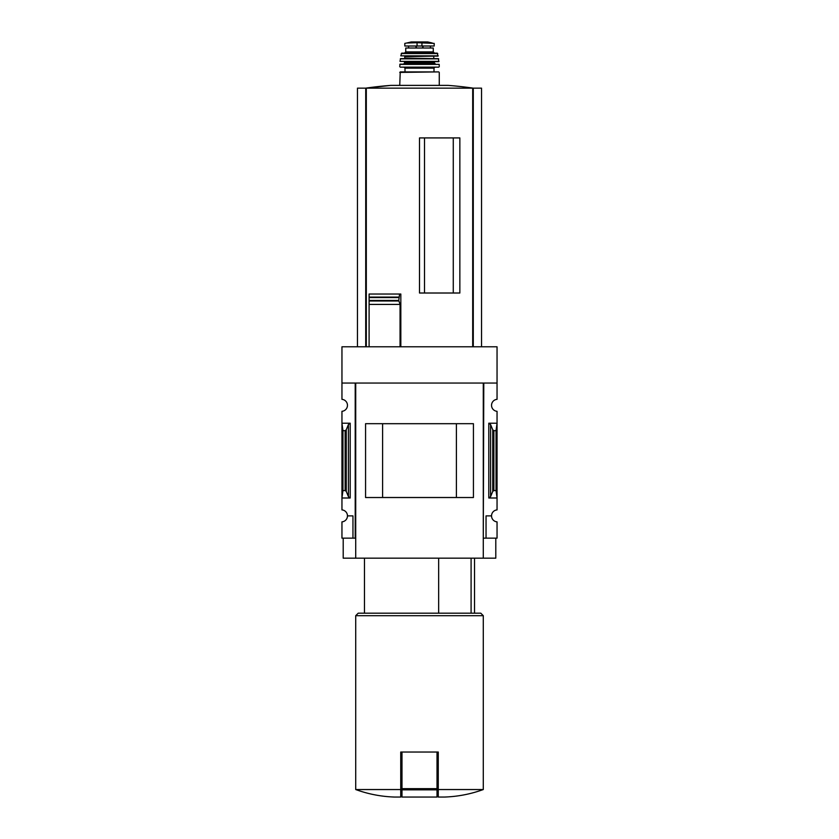 <?xml version="1.0" encoding="UTF-8"?>
<svg xmlns="http://www.w3.org/2000/svg" width="839" height="839" viewBox="0 0 839 839"><rect width="100%" height="100%" fill="white"/><g stroke="black" fill="none" stroke-linecap="round" stroke-linejoin="round"><path stroke-width="1.26" d="M483.285 538.145L483.788 383.056L497.045 383.056L497.045 346.79L341.955 346.79L341.955 399.343A5.999 5.999 0 0 1 347.461 405.321A5.999 5.999 0 0 1 341.955 411.309L341.955 509.902A5.999 5.999 0 0 1 347.461 515.891L352.957 515.891L352.957 538.145L355.715 538.145M497.045 383.056L497.045 399.343A5.999 5.999 0 0 0 491.539 405.321A5.999 5.999 0 0 0 497.045 411.309L497.045 509.902A5.999 5.999 0 0 0 491.539 515.891A5.999 5.999 0 0 0 497.045 521.868L497.045 538.145L486.043 538.145L486.043 515.891L491.539 515.891M352.957 538.145L341.955 538.145L341.955 521.868A5.999 5.999 0 0 0 347.461 515.891M471.088 613.194L471.088 558.166M453.27 293.01L453.27 137.921M424.503 293.01L424.503 137.921M481.534 346.79L481.534 88.158L357.466 88.158L357.466 346.79M369.097 346.79L369.097 300.981L369.097 304.421L400.056 304.421L398.756 300.456L399.595 294.028L400.832 294.028L400.832 346.79M398.819 300.981L369.097 300.981L369.097 294.028L369.097 297.09L398.808 297.09M419.5 293.01L459.856 293.01L459.856 137.921L419.5 137.921L419.5 293.01M400.056 346.79L400.056 304.421M400.738 789.541L355.715 789.541C368.237 794.103 381.168 796.599 394.487 797.05L400.738 797.05L400.738 752.027L401.986 752.027L401.986 797.05L437.014 797.05L437.014 789.845L401.986 789.845M350.209 423.213L341.955 423.213L342.952 430.659L345.123 430.659L346.255 429.82L348.416 424.544L350.209 423.213L350.209 497.999L341.955 497.999L342.952 490.553L342.952 430.659M350.209 497.999L348.416 496.657L346.255 491.381L345.123 490.553L342.952 490.553M355.212 538.145L355.212 383.056L341.955 383.056M483.788 538.145L486.043 538.145M490.584 496.657L492.745 491.381L493.877 490.553L496.048 490.553L497.045 497.999L488.791 497.999L490.584 496.657L490.584 424.544L488.791 423.213L497.045 423.213L496.048 430.659L493.877 430.659L492.745 429.82L490.584 424.544M496.048 490.553L496.048 430.659M495.797 538.145L495.797 558.166L343.203 558.166L343.203 538.145M355.715 558.166L355.715 383.056L483.285 383.056L483.285 558.166M473.427 497.527L365.573 497.527L365.573 423.685L473.427 423.685L473.427 497.527M456.395 497.506L456.395 423.705L382.605 423.705L382.605 497.506L456.395 497.506M483.285 789.541L438.262 789.541L438.262 797.05L444.513 797.05C457.832 796.599 470.763 794.103 483.285 789.541L483.285 615.69L355.715 615.69L355.715 789.541M438.262 789.541L438.262 752.027L401.986 752.027M355.715 615.69L358.211 613.194L480.789 613.194L483.285 615.69M438.661 613.194L438.661 558.166M437.014 752.027L437.014 789.845M369.097 294.028L399.595 294.028M473.28 346.79L473.28 88.158A375.222 375.222 0 0 0 448.215 85.389L390.785 85.389A375.222 375.222 0 0 0 365.699 88.158L390.785 85.389M365.72 346.79L365.72 88.158M417.056 42.695L434.193 43.397L434.193 46.009L404.807 46.009L404.807 43.397L406.653 43.03L417.056 42.695L417.056 46.009M404.492 53.14L405.74 51.892L405.74 48.012L433.26 48.012L433.26 51.892L434.508 53.14M399.742 85.389L400.234 71.902L438.766 71.902L434.004 71.902L434.004 68.148L435.011 67.151L403.989 67.151L435.011 67.151M404.996 71.902L404.996 68.148L434.004 68.148M403.989 67.151L404.996 68.148M400.245 67.151L438.755 67.151M399.804 64.383L439.196 64.383L400.046 64.152L399.742 66.648M404.241 61.646L404.744 62.894L403.486 64.152L435.514 64.152L434.256 62.894L434.759 61.646M400.004 61.373L438.745 61.646L438.461 58.646L400.539 58.646L400.004 61.373L438.996 61.373M411.991 56.14L404.744 56.14L404.744 58.646M404.744 56.14L427.009 56.14M400.769 55.846L437.989 56.14L437.276 53.14L401.724 53.14L400.769 55.846L438.231 55.846M472.693 346.79L472.693 88.158M366.307 346.79L366.307 88.158M345.123 490.553L345.123 430.659M488.791 497.999L488.791 423.213M493.877 490.553L493.877 430.659M492.745 491.381L492.745 429.82M348.416 496.657L348.416 424.544M346.255 491.381L346.255 429.82M437.014 788.67L401.986 788.67M369.097 300.456L398.756 300.456M369.097 297.551L398.756 297.551M421.944 42.695L421.944 46.009M399.742 72.406L438.766 71.902M404.744 62.894L434.256 62.894M404.744 62.149L434.256 62.149M400.287 58.866L438.713 58.866M405.237 58.143L434.256 58.646M405.237 56.643L434.256 56.14M401.241 53.539L437.759 53.539M405.74 51.892L433.26 51.892M423.045 46.009L423.045 48.012M422.646 46.009L422.646 48.012M415.955 46.009L415.955 48.012M416.354 46.009L416.354 48.012M432.347 43.03L427.817 41.96L411.183 41.96L406.653 43.03M474.528 613.194L474.528 558.166M364.472 613.194L364.472 558.166M439.258 85.389L439.258 72.406M439.258 66.648L439.196 64.383M433.763 58.143L433.763 56.643M408.593 46.009L408.593 48.012M430.407 46.009L430.407 48.012M427.817 41.96L411.246 41.95L427.387 42.286"/></g></svg>
